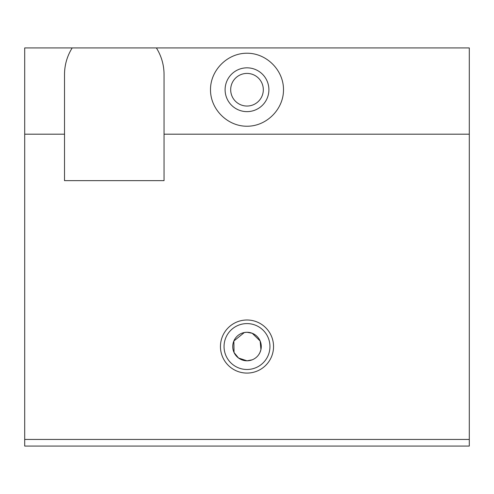 <?xml version="1.0" encoding="UTF-8"?>
<svg xmlns="http://www.w3.org/2000/svg" width="494" height="494" viewBox="0 0 494 494"><rect width="100%" height="100%" fill="white"/><g stroke="black" fill="none" stroke-linecap="round" stroke-linejoin="round"><path stroke-width="0.74" d="M247 323.589A22.952 22.952 0 0 0 224.048 346.535A22.952 22.952 0 0 0 247 369.487A22.952 22.952 0 0 0 269.952 346.535A22.952 22.952 0 0 0 247 323.589M247 373.081A26.546 26.546 0 0 1 220.454 346.535A26.546 26.546 0 0 1 247 319.995A26.546 26.546 0 0 1 273.546 346.535A26.546 26.546 0 0 1 247 373.081M259.943 352.543L260.937 349.579L260.147 341.002L252.206 333.252L247 332.271L244.351 332.518L233.853 341.002L234.057 352.543M234.063 352.549L238.546 358.026L247 360.805L252.144 359.842M247 332.271A14.264 14.264 0 0 0 232.736 346.535A14.264 14.264 0 0 0 247 360.805A14.264 14.264 0 0 0 261.264 346.535A14.264 14.264 0 0 0 247 332.271M247 126.229C227.468 126.371 210.358 109.26 210.506 89.729C210.358 70.204 227.468 53.086 247 53.235C266.532 53.086 283.642 70.204 283.494 89.729C283.642 109.26 266.532 126.371 247 126.229M247 67.832A21.897 21.897 0 0 0 225.103 89.729A21.897 21.897 0 0 0 247 111.632A21.897 21.897 0 0 0 268.897 89.729A21.897 21.897 0 0 0 247 67.832M247 106.043A16.314 16.314 0 0 1 230.686 89.729A16.314 16.314 0 0 1 247 73.415A16.314 16.314 0 0 1 263.314 89.729A16.314 16.314 0 0 1 247 106.043M258.77 354.606L259.937 352.549M72.186 47.924L24.7 47.924L24.7 446.076L469.3 446.076L469.3 47.924L156.382 47.924C161.433 56.05 163.989 64.899 164.051 74.471L164.051 180.643L64.516 180.643L64.516 74.471C64.578 64.899 67.135 56.05 72.186 47.924L156.382 47.924M24.7 134.189L64.516 134.189M164.051 134.189L469.3 134.189M24.7 439.438L469.3 439.438"/></g></svg>
